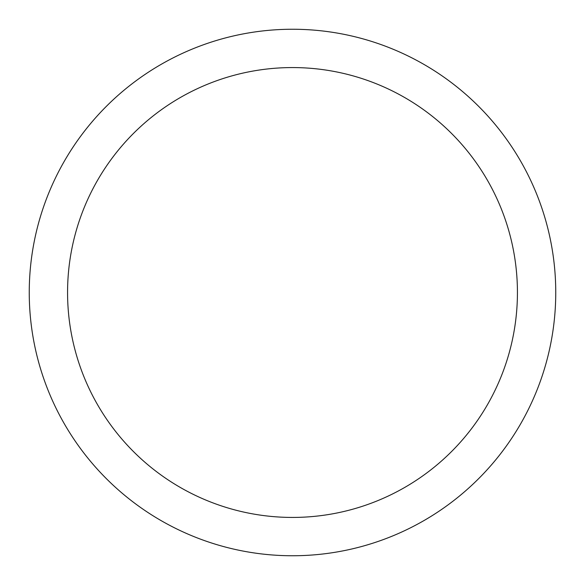 <?xml version="1.0" encoding="UTF-8"?>
<svg xmlns="http://www.w3.org/2000/svg" width="585" height="585" viewBox="0 0 585 585"><rect width="100%" height="100%" fill="white"/><g stroke="black" fill="none" stroke-linecap="round" stroke-linejoin="round"><path stroke-width="0.88" d="M517.433 292.5A224.933 224.933 0 0 0 180.034 97.702A224.933 224.933 0 0 0 180.034 487.298A224.933 224.933 0 0 0 517.433 292.5M555.75 292.5A263.25 263.25 0 0 0 160.875 64.518A263.25 263.25 0 0 0 160.875 520.482A263.25 263.25 0 0 0 555.75 292.5"/></g></svg>
